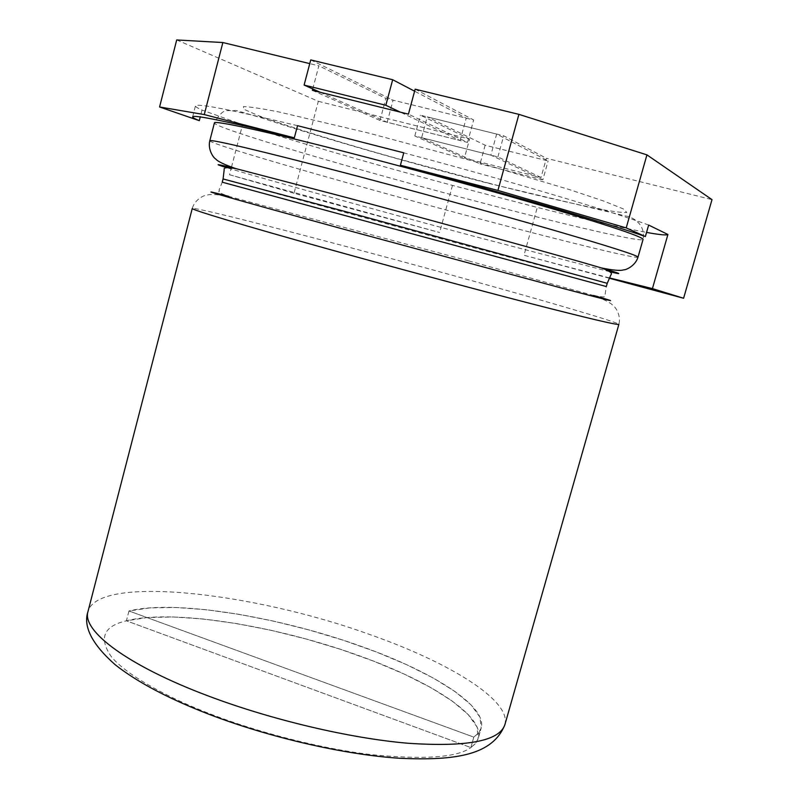 <?xml version="1.0" encoding="UTF-8"?>
<svg xmlns="http://www.w3.org/2000/svg" width="799" height="799" viewBox="0 0 799 799"><rect width="100%" height="100%" fill="white"/><g stroke="black" fill="none" stroke-linecap="round" stroke-linejoin="round"><path stroke-width="0.6" stroke-dasharray="4 3" d="M470.851 747.574L475.705 743.21L478.301 738.236C484.793 715.834 429.642 680.688 357.982 655.32C275.216 625.397 171.945 608.818 126.412 620.813L470.851 747.574L473.807 737.117L128.979 610.985L126.412 620.813L147.356 617.527L173.433 616.968L203.495 619.025L236.374 623.54L270.941 630.271L306.087 638.99L340.714 649.397L373.742 661.192L404.094 674.026L430.671 687.5L452.394 701.182L468.204 714.566L477.113 727.11L478.072 738.985L475.145 743.879L470.851 747.574L126.412 620.813C103.48 626.146 98.487 638.151 111.431 656.828C126.821 675.295 167.68 697.857 212.434 714.765C256.689 731.774 318.711 748.293 370.966 754.596C424.059 759.869 457.348 757.532 470.851 747.574L473.807 737.117L128.979 610.985C174.402 599.5 277.653 616.339 360.509 646.121C432.249 671.38 487.55 706.116 481.198 728.019L478.631 732.883L473.807 737.117L478.631 732.883L481.198 728.019L478.301 738.236L481.198 728.019L479.949 717.112L470.961 704.778L455.09 691.574L433.318 678.051L406.691 664.708L376.299 651.964L343.23 640.219L308.574 629.832L273.418 621.093L238.851 614.291L205.972 609.687L175.93 607.5L149.882 607.889L128.979 610.985L126.412 620.813M648.648 225.058C612.354 211.535 507.984 180.524 403.765 152.829M297.528 125.673C230.661 109.633 196.634 103.041 195.445 105.887C195.316 106.676 197.503 108.065 202.037 110.052L200.259 116.944M231.49 167.141L242.566 124.604L202.037 110.052M242.566 124.604C292.863 141.004 374.222 164.464 452.474 185.408L537.298 207.43C585.198 219.435 621.622 227.765 646.561 232.409M609.467 277.912L523.994 255.251L537.298 207.43M176.709 39.95L318.322 101.313L294.022 193.268L439.61 232.509L229.513 174.741L231.4 167.52M318.322 101.313L469.572 139.096L464.389 158.082L541.023 177.518L546.376 158.272L711.999 199.64M609.307 278.242L523.994 255.251M452.474 185.408L439.61 232.509M312.749 88.929L318.841 65.818L309.752 63.61M541.023 177.518L497.897 156.904L414.801 135.98L464.389 158.082M294.022 193.268L229.513 174.741M312.369 90.337L379.974 120.459L467.535 142.392L408.429 114.147M415.15 89.188L473.657 119.99L385.877 98.407L318.841 65.818M469.572 139.096L420.414 115.196L503.7 135.81L546.376 158.272M414.801 135.98L420.414 115.196M497.897 156.904L503.7 135.81M467.535 142.392L473.657 119.99M379.974 120.459L385.877 98.407M496.658 134.062L427.255 116.884L485.153 145.198L548.114 160.949L496.658 134.062L490.866 155.136L542.861 179.825L548.114 160.949M485.153 145.198L480.039 163.865L421.622 137.698L427.255 116.884M421.622 137.698L490.866 155.136M542.861 179.825L480.039 163.865M320.239 92.285L387.155 122.257L460.114 140.534L400.279 112.13M460.114 140.534L466.226 118.162L414.611 91.196M387.155 122.257L393.078 100.175L466.226 118.162M310.731 59.915L393.078 100.175M468.693 260.903L593.537 295.48C604.354 299.515 610.915 302.931 613.233 305.707C615.33 306.816 621.282 315.235 618.875 324.364C619.345 322.656 550.092 302.342 467.285 279.41C345.178 245.493 193.418 205.992 192.269 208.459C194.816 199.37 204.214 195.116 206.581 195.226C209.977 193.997 217.368 194.377 228.734 196.364L468.693 260.903M504.868 724.753C511.769 700.613 449.198 662.261 369.508 634.436C252.304 591.989 97.868 574.771 87.99 611.495M593.537 295.48C610.266 298.546 602.037 295.78 605.023 295.121L606.311 286.551L222.242 182.202L219.016 190.242C221.253 192.329 212.754 190.542 228.734 196.364M609.787 271.74L475.365 236.674C377.218 210.347 259.575 177.778 226.736 167.67M223.081 178.956L470.351 246.771L607.23 283.325M209.787 140.784C209.418 144.229 360.709 187.535 483.645 219.995C566.98 242.077 637.382 259.305 638.011 257.138M487.909 182.941C522.186 191.9 557.762 200.299 594.626 208.159C610.616 211.246 621.342 212.694 626.806 212.494L623.35 208.909L603.525 200.978L569.417 189.593L480.908 163.236L368.099 132.944L279.48 112.09C262.322 108.664 250.297 106.826 243.405 106.577L243.655 109.163L258.327 115.585C289.618 127.151 347.805 144.669 396.903 158.452L487.909 182.941M487.959 204.354C571.425 226.217 642.126 242.626 643.055 239.43C645.942 224.219 632.319 216.709 625.837 216.03L488.489 183.331C406.102 162.167 310.372 134.262 261.952 117.982L236.005 110.442L226.896 110.632C223.021 110.691 218.856 114.806 214.392 122.966C213.633 127.97 364.803 172.284 487.959 204.354M192.629 116.854L195.445 105.887"/><path stroke-width="1.2" d="M200.259 116.944L199.301 120.659C194.746 118.781 192.519 117.513 192.629 116.854C193.688 114.497 227.585 121.488 294.322 137.837L297.528 125.673L403.765 152.829L400.409 165.243C504.539 193.018 608.948 223.6 645.372 236.554L648.648 225.058L667.914 234.487L652.423 288.609L609.467 277.912M646.561 232.409C659.425 234.756 666.546 235.445 667.914 234.487M652.423 288.609L683.594 298.257L711.999 199.64L646.93 154.866L518.911 114.357L415.15 89.188L408.429 114.147L312.369 90.337L312.749 88.929M683.594 298.257L609.307 278.242M309.752 63.61L222.861 42.537L204.264 114.577L294.322 137.837M400.409 165.243L497.927 190.432L518.911 114.357M497.927 190.432L626.216 227.905L645.372 236.554M199.301 120.659L159.58 106.986L204.264 114.577M222.861 42.537L176.709 39.95L159.58 106.986M626.216 227.905L646.93 154.866M400.279 112.13L385.827 105.268L304.109 85.064L320.239 92.285M385.827 105.268L392.679 79.73L310.731 59.915L304.109 85.064M414.611 91.196L392.679 79.73M593.537 295.48C624.069 304.209 613.882 301.862 562.975 288.449L339.235 228.005C225.837 196.944 183.6 184.639 228.734 196.364M504.868 724.753L618.875 324.364C617.717 325.303 588.224 318.352 530.396 303.49C473.487 288.799 394.257 267.475 327.86 248.958C242.806 225.258 190.492 209.448 192.269 208.459L87.99 611.495C81.548 630.721 127.53 665.717 208.479 696.049C271.64 719.889 349.463 738.216 407.55 743.22C466.886 747.255 499.325 741.102 504.868 724.753C492.863 754.805 456.519 760.878 400.119 758.301C343.46 754.665 268.544 737.177 208.529 714.106C168.479 698.626 137.398 682.196 115.286 664.818C92.045 644.284 82.946 626.506 87.99 611.495M223.081 178.956L222.242 182.202L606.311 286.551L607.23 283.325L346.946 211.995L223.081 178.956L224.189 169.678C223.46 167.4 227.375 167.061 235.965 168.639L347.325 197.752C444.723 223.78 564.344 256.869 601.337 267.915C621.262 273.847 624.079 275.126 609.787 271.74M226.736 167.67C212.704 163.356 215.78 163.675 235.965 168.639C224.369 164.674 217.578 161.418 215.59 158.871C213.653 158.042 207.61 149.693 209.787 140.784C208.809 138.636 262.212 151.111 347.964 173.663C414.921 191.241 494.381 213.093 551.07 229.463C608.638 246.202 637.622 255.42 638.011 257.138C635.405 265.927 625.777 270.132 623.759 269.812C620.763 270.981 613.282 270.342 601.337 267.915C609.537 270.891 612.753 273.168 610.965 274.756L607.23 283.325M638.011 257.138L643.055 239.43C642.855 237.013 614.012 227.196 556.523 209.967C499.894 193.148 420.364 171.156 353.258 153.817C267.325 131.585 213.633 119.98 214.392 122.966L209.787 140.784"/></g></svg>
